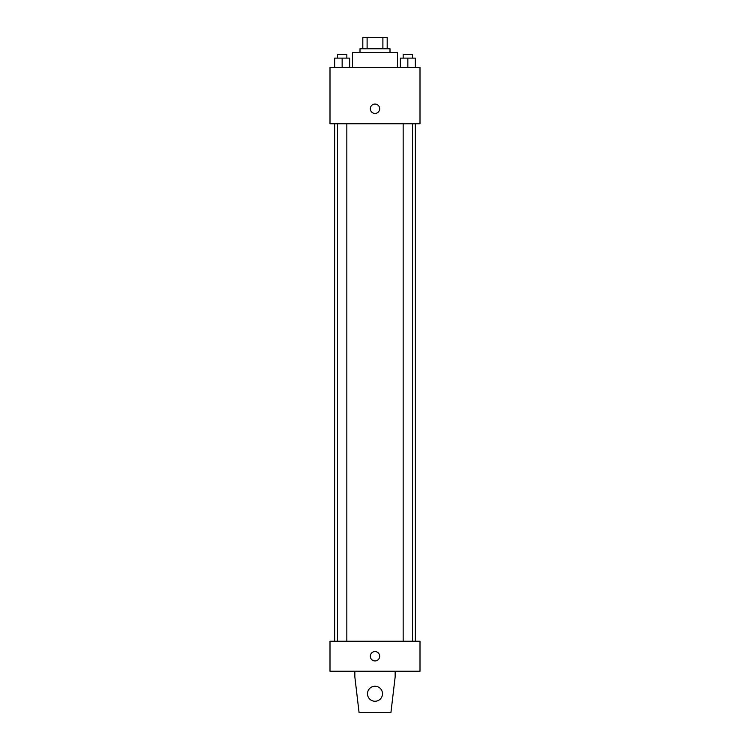 <?xml version="1.0" encoding="UTF-8"?>
<svg xmlns="http://www.w3.org/2000/svg" width="750" height="750" viewBox="0 0 750 750"><rect width="100%" height="100%" fill="white"/><g stroke="black" fill="none" stroke-linecap="round" stroke-linejoin="round"><path stroke-width="1.12" d="M367.106 48.75L367.106 37.5L362.812 37.5L362.812 48.75L362.812 37.5M367.106 37.5L387.188 37.5L387.188 48.75M382.894 48.75L382.894 37.5M360 52.5L360 48.75L390 48.75L390 52.5M397.5 67.5L397.5 52.5L352.5 52.5L352.5 67.5M330 67.5L420 67.5L420 123.75L330 123.75L330 67.5M375 113.438A4.688 4.688 0 0 1 370.941 106.406A4.688 4.688 0 0 1 379.059 106.406A4.688 4.688 0 0 1 375 113.438M330 641.25L420 641.25L420 671.25L330 671.25L330 641.25M370.312 656.25A4.688 4.688 0 0 1 377.344 652.191A4.688 4.688 0 0 1 377.344 660.309A4.688 4.688 0 0 1 370.312 656.25M395.156 671.25L395.156 676.875L390.938 712.5L359.062 712.5L354.844 676.875L354.844 671.25M367.5 693.75A7.5 7.5 0 0 1 378.75 687.253A7.5 7.5 0 0 1 378.75 700.247A7.5 7.5 0 0 1 367.5 693.75M400.35 67.5L400.35 58.125L415.35 58.125L415.35 67.5L415.35 58.125M407.85 67.5L407.85 58.125M412.538 58.125L412.538 54.375L403.163 54.375L403.163 58.125M334.65 67.5L334.65 58.125L349.65 58.125L349.65 67.5L349.65 58.125M342.15 67.5L342.15 58.125M346.837 58.125L346.837 54.375L337.462 54.375L337.462 58.125M415.35 641.25L415.35 123.75M334.65 641.25L334.65 123.75M403.163 123.75L403.163 641.25M412.538 123.75L412.538 641.25M346.837 641.25L346.837 123.75M337.462 641.25L337.462 123.75"/></g></svg>
